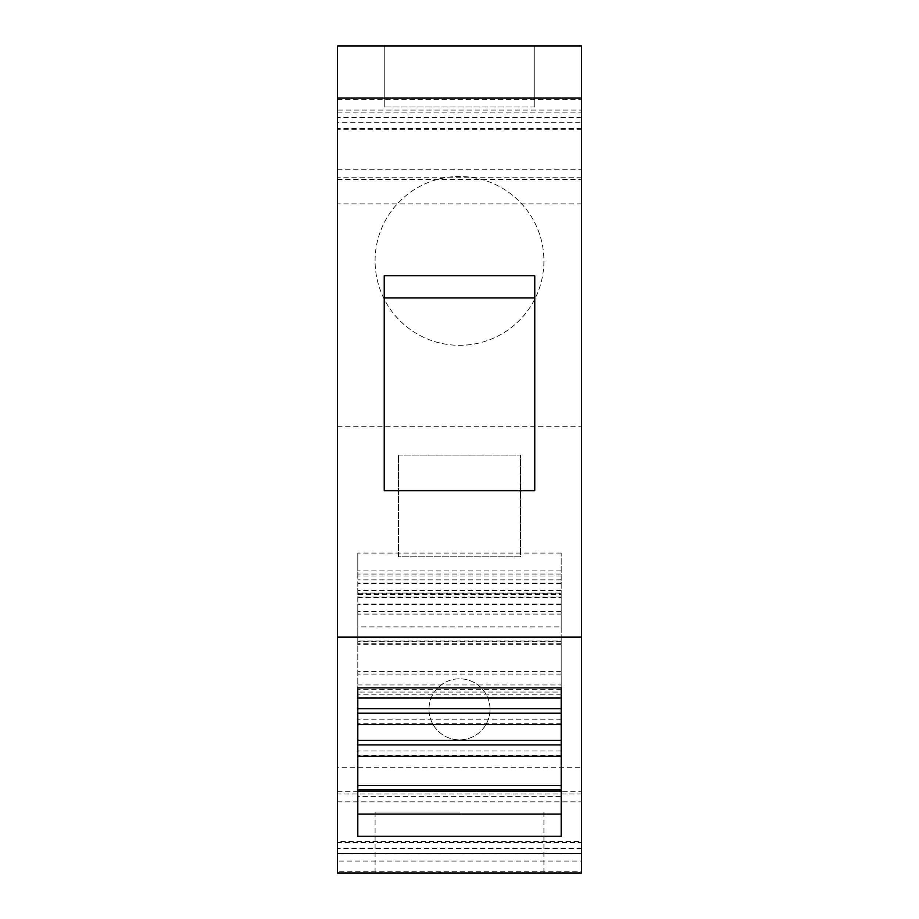 <?xml version="1.0" encoding="UTF-8"?>
<svg xmlns="http://www.w3.org/2000/svg" width="919" height="919" viewBox="0 0 919 919"><rect width="100%" height="100%" fill="white"/><g stroke="black" fill="none" stroke-linecap="round" stroke-linejoin="round"><path stroke-width="0.69" stroke-dasharray="4.59 3.45" d="M490.011 709.319A30.511 30.511 0 0 0 459.5 678.808A30.511 30.511 0 0 0 428.989 709.319A30.511 30.511 0 0 0 459.5 739.829A30.511 30.511 0 0 0 490.011 709.319A30.511 30.511 0 0 0 459.5 678.808A30.511 30.511 0 0 0 428.989 709.319A30.511 30.511 0 0 0 459.5 739.829A30.511 30.511 0 0 0 490.011 709.319M398.478 455.066L520.522 455.066L520.522 556.765L398.478 556.765L398.478 455.066L398.478 556.765L520.522 556.765L520.522 455.066L398.478 455.066M581.543 99.424L581.543 110.073L337.457 110.073L337.457 99.424L581.543 99.424L581.543 841.413L337.457 841.413L337.457 871.729L581.543 871.729L581.543 861.08L337.457 861.08L337.457 871.729M581.543 203.869L337.457 203.869L337.457 767.285L581.543 767.285M561.199 708.652L561.199 796.371L357.801 796.371L357.801 708.652M561.199 796.371L561.199 791.661L357.801 791.661L357.801 796.371M561.199 684.965L561.199 698.049L561.199 684.965L357.801 684.965L357.801 698.049L357.801 684.965M561.199 674.075L357.801 674.075M561.199 644.724L357.801 644.724L357.801 640.98L561.199 640.98L561.199 644.724L561.199 626.896L357.801 626.896L357.801 644.724M581.543 129.74L337.457 129.74L337.457 203.869M581.543 128.591L337.457 128.591L337.457 129.74M534.755 275.746L534.755 490.666L384.245 490.666L384.245 275.746M561.199 626.896L561.199 553.1L561.199 594.478L357.801 594.478L357.801 692.041L561.199 692.041L561.199 640.98M561.199 594.478L561.199 692.041M337.457 112.118L581.543 112.118L581.543 45.95L337.457 45.95L337.457 853.487L337.457 98.103L581.543 98.103L581.543 179.458L581.543 122.709L337.457 122.709L337.457 110.073M337.457 98.103L337.457 122.709M459.5 812.028L375.09 812.028L459.5 812.028M581.543 110.073L581.543 122.709M561.199 687.871L561.199 698.049M357.801 687.871L357.801 698.049M337.457 767.285L337.457 841.413M581.543 841.413L581.543 842.562L337.457 842.562M581.543 842.562L581.543 853.544L337.457 853.544M581.543 853.544L581.543 871.729M561.199 576.006L357.801 576.006L357.801 593.1L561.199 593.1M581.543 848.444L337.457 848.444L337.457 793.936L581.543 793.936L581.543 861.08M337.457 848.444L337.457 861.08M337.457 793.936L337.457 873.05L581.543 873.05L581.543 793.936M581.543 177.218L337.457 177.218M561.199 583.002L357.801 583.002L357.801 614.099L561.199 614.099M561.199 590.503L357.801 590.503L357.801 583.002M581.543 117.598L337.457 117.598L337.457 128.591M561.199 570.929L357.801 570.929L357.801 553.1L357.801 576.006M561.199 574.053L357.801 574.053L357.801 570.929M561.199 604.001L357.801 604.001L357.801 626.896M561.199 611.503L357.801 611.503L357.801 604.001M357.801 594.478L357.801 574.053M337.457 99.424L337.457 117.598M357.801 791.661L357.801 836.279M561.199 791.661L561.199 836.279M561.199 719.221L357.801 719.221M561.199 750.926L357.801 750.926M459.5 873.05L375.09 873.05L459.5 873.05M581.543 112.118L581.543 853.487L337.457 853.487L581.543 853.487L581.543 98.103M561.199 597.005L357.801 597.005M561.199 643.759L357.801 643.759L357.801 640.98M384.245 45.95L534.755 45.95L384.245 45.95L384.245 106.972L384.245 45.95M534.755 106.972L384.245 106.972L534.755 106.972L534.755 45.95L534.755 106.972M357.801 692.041L357.801 643.759M375.09 260.904A84.41 84.41 0 0 1 459.5 176.494A84.41 84.41 0 0 1 543.91 260.904A84.41 84.41 0 0 1 459.5 345.314A84.41 84.41 0 0 1 375.09 260.904A84.41 84.41 0 0 1 459.5 176.494A84.41 84.41 0 0 1 543.91 260.904A84.41 84.41 0 0 1 459.5 345.314A84.41 84.41 0 0 1 375.09 260.904M337.457 426.301L581.543 426.301M357.801 590.503L357.801 593.1M357.801 611.503L357.801 614.099M561.199 553.1L357.801 553.1M337.457 169.291L581.543 169.291M561.199 689.675L357.801 689.675M561.199 694.844L357.801 694.844M561.199 697.923L357.801 697.923M561.199 583.496L357.801 583.496M337.457 801.862L581.543 801.862M561.199 579.843L357.801 579.843M561.199 723.793L357.801 723.793M561.199 755.498L357.801 755.498M561.199 604.495L357.801 604.495M561.199 641.6L357.801 641.6M561.199 671.41L357.801 671.41M357.801 593.754L561.199 593.754M337.457 791.696L581.543 791.696M337.457 179.458L581.543 179.458M375.09 812.028L375.09 873.05M357.801 597.43L561.199 597.43M543.91 812.028L543.91 873.05"/><path stroke-width="1.38" d="M561.199 785.492L357.801 785.492M561.199 708.652L357.801 708.652L357.801 698.049L561.199 698.049L561.199 708.652M534.755 297.951L384.245 297.951M357.801 836.279L357.801 687.871L561.199 687.871L561.199 836.279L357.801 836.279M581.543 637.108L581.543 873.05L337.457 873.05L337.457 637.108L581.543 637.108L581.543 45.95L337.457 45.95L337.457 98.103L581.543 98.103M534.755 490.666L534.755 275.746L384.245 275.746L384.245 490.666L534.755 490.666M337.457 637.108L337.457 98.103M561.199 740.358L357.801 740.358M561.199 744.93L357.801 744.93M561.199 713.224L357.801 713.224M561.199 791.351L357.801 791.351M561.199 814.073L357.801 814.073M357.801 789.938L561.199 789.938M357.801 756.314L561.199 756.314M357.801 724.609L561.199 724.609"/></g></svg>
